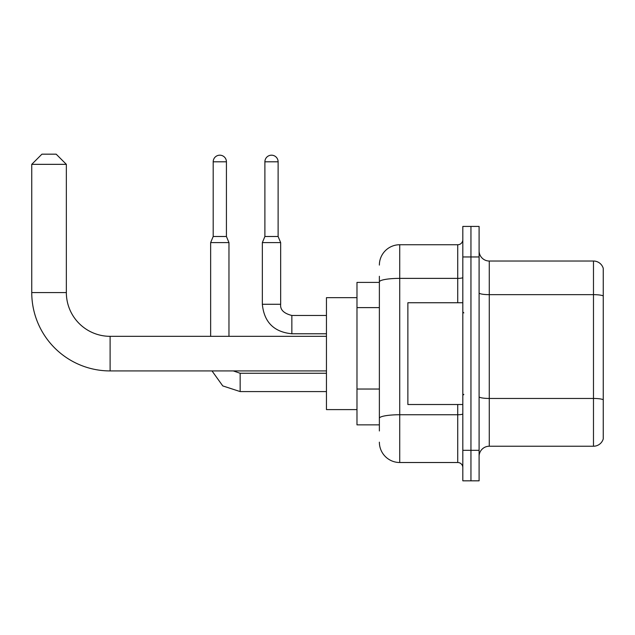<?xml version="1.0" encoding="UTF-8"?>
<svg xmlns="http://www.w3.org/2000/svg" width="635" height="635" viewBox="0 0 635 635"><rect width="100%" height="100%" fill="white"/><g stroke="black" fill="none" stroke-linecap="round" stroke-linejoin="round"><path stroke-width="0.95" d="M379.373 282.392L356.981 282.392L356.981 424.863L379.373 424.863M379.373 430.967L379.373 276.288M462.82 450.302L462.82 480.83L470.956 480.83L470.956 450.302L470.956 480.83L479.1 480.83L479.1 450.302L470.956 450.302L470.956 256.953L470.956 450.302L462.82 450.302L462.82 256.953L470.956 256.953L470.956 226.425L470.956 256.953L479.1 256.953L479.1 450.302M479.1 256.953L479.1 226.425L462.82 226.425L462.82 256.953M379.373 265.089A20.352 20.352 0 0 1 399.725 244.737L399.725 462.51L457.732 462.51L457.732 404.511M399.725 244.737L457.732 244.737A5.088 5.088 0 0 0 462.82 239.649M379.373 301.514L379.373 281.908A20.352 3.532 180 0 1 399.725 278.376L457.732 278.376L457.732 244.737M462.82 467.598A5.088 5.088 0 0 0 457.732 462.51M399.725 462.51A20.352 20.352 0 0 1 379.373 442.158M479.1 456.406A10.176 10.176 0 0 1 489.275 446.23L593.479 446.23L593.479 261.025L489.275 261.025A10.176 10.176 0 0 1 479.1 250.849A10.176 10.176 0 0 0 489.275 261.025L489.275 446.23M603.25 268.351A10.176 10.176 0 0 0 593.479 261.025A10.176 10.176 0 0 1 603.25 268.351L603.25 438.904A10.176 10.176 0 0 1 593.479 446.23M326.453 370.927L110.109 370.927A78.359 78.359 0 0 1 31.75 292.568L31.75 164.346L41.926 154.17L56.174 154.17L66.35 164.346L31.75 164.346M110.109 370.927L110.109 336.328A43.759 43.759 0 0 1 66.35 292.568L66.35 164.346M356.981 297.656L326.453 297.656L326.453 409.599L356.981 409.599M226.425 236.498L213.193 236.498L213.193 161.806A6.612 6.612 0 0 1 219.805 155.186A6.612 6.612 0 0 1 226.425 161.806L226.425 236.498L228.965 242.602L228.965 336.328M210.645 336.328L210.645 242.602L228.965 242.602M278.114 236.498L264.89 236.498L264.89 161.806A6.612 6.612 0 0 1 271.502 155.186A6.612 6.612 0 0 1 278.114 161.806L278.114 236.498L280.662 242.602L262.342 242.602L262.342 304.268L280.646 304.268M462.82 302.744L407.868 302.744L407.868 404.511L462.82 404.511M379.373 307.618L356.981 307.618M379.373 389.033L356.981 389.033M462.82 413.853A5.088 0.881 0 0 1 457.732 414.742L399.725 414.742A20.352 3.532 180 0 0 379.373 418.274M457.732 302.744L457.732 278.376A5.088 0.881 0 0 0 462.82 277.495M603.25 295.934A10.176 1.77 180 0 0 593.479 294.656L489.275 294.656A10.176 1.77 0 0 1 479.1 292.894M603.25 399.733A10.176 1.77 180 0 0 593.479 398.455L489.275 398.455A10.176 1.77 -0 0 1 479.1 396.692M31.75 292.568L66.35 292.568M240.157 373.285L240.157 391.581L222.766 385.913L212.011 370.927L222.766 385.913L240.157 391.581L222.766 385.913L212.011 370.927L222.766 385.913L240.157 391.581L222.766 385.913L212.011 370.927M213.193 161.806L226.425 161.806M262.342 304.268C264.112 322.175 273.955 332.01 291.854 333.78C273.955 332.01 264.112 322.175 262.342 304.268C264.112 322.175 273.955 332.01 291.854 333.78C273.955 332.01 264.112 322.175 262.342 304.268C264.112 322.175 273.955 332.01 291.854 333.78L291.854 315.468C283.774 313.428 280.043 309.697 280.662 304.268C280.043 309.697 283.774 313.428 291.854 315.468C283.774 313.428 280.043 309.697 280.662 304.268C280.043 309.697 283.774 313.428 291.854 315.468C283.774 313.428 280.043 309.697 280.662 304.268L280.662 242.602M264.89 161.806L278.114 161.806M326.453 336.328L110.109 336.328M233.307 370.927L240.157 373.269L233.307 370.927L240.157 373.269L233.307 370.927L240.157 373.269L326.453 373.269M326.453 391.581L240.157 391.581M213.193 236.498L210.645 242.602M326.453 333.78L291.854 333.78M326.453 315.468L291.854 315.468M264.89 236.498L262.342 242.602M463.836 312.92L462.82 311.904M463.836 394.327L462.82 395.351"/></g></svg>
